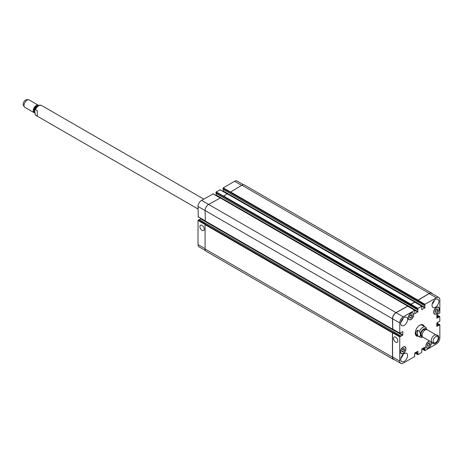 <?xml version="1.0" encoding="UTF-8"?>
<svg xmlns="http://www.w3.org/2000/svg" width="463" height="463" viewBox="0 0 463 463"><rect width="100%" height="100%" fill="white"/><g stroke="black" fill="none" stroke-linecap="round" stroke-linejoin="round"><path stroke-width="0.69" d="M37.272 116.08L35.188 114.83L34.679 109.962L35.408 109.575L37.272 110.651L37.272 116.08M34.511 112.069A3.565 2.06 -60 0 1 33.996 110.599A3.565 2.06 -60 0 1 37.694 105.888M34.54 112.85A4.277 2.471 -60 0 1 34.083 112.683A4.277 2.471 -60 0 1 33.197 110.721A4.277 2.471 -60 0 1 35.066 106.415A4.277 2.471 -60 0 1 38.365 105.269A4.277 2.471 -60 0 1 38.562 105.408M34.083 112.683L24.915 107.393A4.277 2.471 -60 0 1 24.441 106.947A4.277 2.471 -60 0 1 24.03 105.431A4.277 2.471 -60 0 1 25.546 101.53A4.277 2.471 -60 0 1 28.573 99.782A4.277 2.471 -60 0 1 29.198 99.979L38.365 105.269M24.441 106.947L23.491 105.605A3.565 2.06 -60 0 1 23.15 104.337A3.565 2.06 -60 0 1 24.412 101.09A3.565 2.06 -60 0 1 26.935 99.638L28.573 99.782M417.533 330.194L419.397 331.271C420.722 333.846 420.722 335.658 419.397 336.699L417.533 335.623L417.533 330.194C415.537 332.006 415.537 333.811 417.533 335.623M426.822 329.639L425.954 327.486A5.706 3.293 120 0 0 425.532 327.15A5.706 3.293 120 0 0 422.678 327.434A5.706 3.293 120 0 0 419.397 331.271M422.748 324.748A6.418 3.704 -60 0 1 423.622 326.05M417.915 335.935A6.418 3.704 -60 0 1 416.353 335.831M418.419 336.225A6.418 3.704 -60 0 1 416.596 335.993A6.418 3.704 -60 0 1 415.612 330.848A6.418 3.704 -60 0 1 419.802 325.194A6.418 3.704 -60 0 1 423.014 324.876A6.418 3.704 -60 0 1 424.125 326.34M419.542 325.35A5.706 3.293 -60 0 1 422.152 325.2L426.168 327.659M419.397 336.699A5.706 3.293 120 0 0 419.825 337.035L416.445 335.085A5.706 3.293 -60 0 1 415.27 332.752M425.74 329.743L425.37 329.529A3.565 2.06 120 0 0 423.587 329.708A3.565 2.06 120 0 0 421.255 332.851A3.565 2.06 120 0 0 421.805 335.704L422.169 335.918M437.871 336.885L436.922 335.542A4.277 2.471 120 0 0 436.441 335.102L427.28 329.806A4.277 2.471 120 0 0 425.138 330.021A4.277 2.471 120 0 0 422.343 333.788A4.277 2.471 120 0 0 422.997 337.22L432.164 342.51A4.277 2.471 120 0 0 432.789 342.707L434.427 342.857A3.565 2.06 120 0 0 437.471 340.635A3.565 2.06 120 0 0 437.871 336.885A3.565 2.06 120 0 0 435.689 336.694A3.565 2.06 120 0 0 433.252 340.259A3.565 2.06 120 0 0 434.427 342.857M436.441 335.102A4.277 2.471 120 0 0 434.306 335.31A4.277 2.471 120 0 0 431.51 339.084A4.277 2.471 120 0 0 432.164 342.51M202.059 230.366A3.056 1.765 60 0 1 200.062 227.669A3.056 1.765 60 0 1 200.531 225.226A3.056 1.765 60 0 1 203.587 226.986A3.056 1.765 60 0 1 203.587 230.516A3.056 1.765 60 0 1 202.059 230.366M395.72 342.174A3.056 1.765 60 0 1 393.724 339.483A3.056 1.765 60 0 1 394.192 337.035A3.056 1.765 60 0 1 397.248 338.794A3.056 1.765 60 0 1 397.248 342.325A3.056 1.765 60 0 1 395.72 342.174M213.154 193.945L201.555 200.352A4.995 2.882 120 0 0 198.025 206.469L198.28 216.806M216.256 193.517L216.053 195.502M215.932 193.279L417.956 309.724L417.736 312.004L414.807 313.688L414.634 310.268L403.285 316.819A4.995 2.882 120 0 0 399.754 322.937L399.754 333.129L402.81 331.572L402.81 334.946L399.754 336.914L399.754 361.082A4.995 2.882 120 0 0 400.79 363.362A4.995 2.882 120 0 0 403.285 363.119L414.634 356.568L414.807 352.939L417.915 351.238L417.91 354.675L421.695 352.488L421.868 348.865L424.976 347.157L424.97 350.595L436.32 344.044A4.995 2.882 120 0 0 439.85 337.932L439.85 324.829L436.8 326.386L436.8 323.006L439.85 321.044L439.775 316.513L436.8 318.231L437.049 314.418L439.85 312.89L439.85 299.787A4.995 2.882 120 0 0 438.814 297.501A4.995 2.882 120 0 0 436.32 297.75L424.97 304.301L424.797 307.924L421.695 309.631L421.695 306.193L417.91 308.375L417.661 309.747L215.932 193.279L216.18 191.908L220.214 189.871M223.316 189.436L223.114 191.422M222.992 189.199L424.721 305.667L222.992 189.199L223.241 187.833L234.591 181.282A4.995 2.882 120 0 1 237.085 181.033L243.486 184.731M199.183 219.601L198.025 220.446L198.025 244.609A4.995 2.882 120 0 0 199.061 246.895L205.462 250.593M201.069 218.536L199.455 219.705M409.714 316.2L410.976 314.632L412.238 314.742L412.238 316.426L410.976 317.994L409.714 317.878L409.714 316.2M410.976 317.994L409.714 317.265M412.238 316.426L410.392 315.361M435.185 310.523L436.447 308.954L437.709 309.064L437.709 310.748L436.447 312.317L435.185 312.201L435.185 310.523M436.447 312.317L435.185 311.587M437.709 310.748L435.862 309.683M427.366 344.443L428.628 342.875L429.89 342.985L429.89 344.669L428.628 346.237L427.366 346.121L427.366 344.443M428.628 346.237L427.366 345.508M429.89 344.669L428.043 343.604M401.901 350.121L403.163 348.552L404.419 348.662L404.419 350.346L403.163 351.915L401.901 351.805L401.901 350.121M403.163 351.915L401.901 351.185M404.419 350.346L402.573 349.281M429.786 341.138A3.745 2.165 120 0 0 425.983 346.087A3.745 2.165 120 0 0 426.759 347.8A3.745 2.165 120 0 0 430.162 346.162A3.745 2.165 120 0 0 431.012 341.844M431.285 342.007A3.959 2.286 -60 0 1 430.098 346.457A3.959 2.286 -60 0 1 426.649 347.985A3.959 2.286 -60 0 1 425.827 346.174A3.959 2.286 -60 0 1 429.508 340.982M433.796 312.16A3.745 2.165 120 0 0 434.572 313.879A3.745 2.165 120 0 0 438.316 311.715A3.745 2.165 120 0 0 438.316 307.391A3.745 2.165 120 0 0 435.434 308.393A3.745 2.165 120 0 0 433.796 312.16M433.646 312.247A3.959 2.286 -60 0 1 435.376 308.265A3.959 2.286 -60 0 1 438.426 307.206A3.959 2.286 -60 0 1 438.426 311.778A3.959 2.286 -60 0 1 434.468 314.064A3.959 2.286 -60 0 1 433.646 312.247M408.331 317.838A3.745 2.165 120 0 0 409.107 319.557A3.745 2.165 120 0 0 412.851 317.392A3.745 2.165 120 0 0 412.851 313.069A3.745 2.165 120 0 0 409.963 314.07A3.745 2.165 120 0 0 408.331 317.838M408.181 317.931A3.959 2.286 -60 0 1 409.905 313.943A3.959 2.286 -60 0 1 412.955 312.884A3.959 2.286 -60 0 1 412.955 317.456A3.959 2.286 -60 0 1 408.997 319.742A3.959 2.286 -60 0 1 408.181 317.931M400.512 351.764A3.745 2.165 120 0 0 401.288 353.477A3.745 2.165 120 0 0 405.032 351.313A3.745 2.165 120 0 0 405.032 346.99A3.745 2.165 120 0 0 402.144 347.997A3.745 2.165 120 0 0 400.512 351.764M400.362 351.851A3.959 2.286 -60 0 1 402.087 347.863A3.959 2.286 -60 0 1 405.137 346.804A3.959 2.286 -60 0 1 405.137 351.376A3.959 2.286 -60 0 1 401.184 353.663A3.959 2.286 -60 0 1 400.362 351.851M436.476 335.119A4.815 2.778 -60 0 1 437.842 335.293A4.815 2.778 -60 0 1 437.842 340.849A4.815 2.778 -60 0 1 433.032 343.627A4.815 2.778 -60 0 1 432.193 342.527M432.031 305.32A4.815 2.778 -60 0 1 434.132 300.475A4.815 2.778 -60 0 1 437.842 299.185A4.815 2.778 -60 0 1 437.842 304.747A4.815 2.778 -60 0 1 433.032 307.525A4.815 2.778 -60 0 1 432.031 305.32M400.767 323.371A4.815 2.778 -60 0 1 402.868 318.527A4.815 2.778 -60 0 1 406.578 317.236A4.815 2.778 -60 0 1 406.578 322.798A4.815 2.778 -60 0 1 401.762 325.576A4.815 2.778 -60 0 1 400.767 323.371M400.767 359.479A4.815 2.778 -60 0 1 402.868 354.635A4.815 2.778 -60 0 1 406.578 353.344A4.815 2.778 -60 0 1 406.578 358.9A4.815 2.778 -60 0 1 401.762 361.684A4.815 2.778 -60 0 1 400.767 359.479M432.199 304.017A4.815 2.778 120 0 0 434.387 300.221M400.929 322.069A4.815 2.778 120 0 0 403.123 318.272M400.929 358.171A4.815 2.778 120 0 0 403.123 354.38M392.821 329.124L392.572 318.787A4.995 2.882 -60 0 1 396.102 312.67L407.7 306.269M208.188 222.796L207.962 223.097L395.315 331.265L395.616 330.86M400.79 363.362L393.602 359.219A4.995 2.882 -60 0 1 392.572 356.932L392.572 332.764L392.821 332.324L400.009 336.474M417.533 300.441L429.259 293.38A4.995 2.882 -60 0 1 431.753 293.137L244.4 184.963A4.995 2.882 120 0 0 241.9 185.212L230.175 192.272L417.533 300.591L429.132 293.6A4.995 2.882 -60 0 1 431.632 293.351L438.814 297.501M417.661 303.745L417.863 303.282L417.614 303.716M227.402 193.875L223.114 196.347L410.473 304.666L414.761 302.189M410.6 307.82L410.803 307.357L410.554 307.791M394.389 359.67A4.995 2.882 -60 0 1 393.475 359.433A4.995 2.882 -60 0 1 392.445 357.147L392.445 332.833L392.821 332.324M395.315 331.265L395.57 330.831M392.717 329.181L392.445 318.712A4.995 2.882 -60 0 1 395.975 312.6L407.7 306.147M410.473 304.521L414.761 302.067M431.753 293.137A4.995 2.882 -60 0 1 432.413 293.802M220.342 197.95L208.616 204.432A4.995 2.882 120 0 0 205.086 210.543L205.34 221.025M410.803 307.357L223.444 199.188L223.299 199.536M223.114 196.347L215.932 192.348M198.28 220.006L205.462 224.156L205.086 224.665L205.086 248.978A4.995 2.882 120 0 0 206.122 251.264L393.475 359.433M417.863 303.282L230.505 195.114L230.36 195.461M230.175 192.272L222.992 188.267M198.025 208.981L35.83 115.339A5.706 3.293 -60 0 1 35.408 115.003M35.408 109.575A5.706 3.293 -60 0 1 41.537 105.454L39.338 105.159C37.243 105.772 35.686 107.375 34.679 109.968M426.492 329.61A4.422 2.552 120 0 0 423.587 329.008A4.422 2.552 120 0 0 420.514 333.713A4.422 2.552 120 0 0 422.43 336.642M392.572 328.979L399.754 333.129M399.951 333.296L402.81 334.946M395.367 331.236L402.555 335.386M206.371 223.751L393.729 331.919M393.631 331.861L400.813 336.011M392.572 332.764L399.754 336.914M392.572 356.932L399.754 361.082M414.86 352.91L417.661 354.531M421.92 348.836L424.721 350.45M436.8 323.07L439.595 324.685M436.8 324.002L438.791 325.148M436.8 324.233L438.692 325.321M436.8 324.609L438.588 325.645M436.8 324.378L438.692 325.472M436.8 314.915L439.595 316.53M436.8 315.847L438.791 316.999M436.8 316.079L438.692 317.172M436.8 316.455L438.588 317.491M436.8 316.223L438.692 317.317M429.132 293.6L436.32 297.75M417.788 300.151L424.97 304.301M417.533 300.591L424.721 304.735M421.938 306.275L424.797 307.924M417.863 303.34L425.046 307.49M414.507 302.044L421.695 306.193M410.727 304.226L417.91 308.375M410.473 304.666L417.661 308.815M414.877 310.355L417.736 312.004M410.803 307.415L417.985 311.564M407.446 306.118L414.634 310.268M396.102 312.67L403.285 316.819M392.572 318.787L399.754 322.937M205.086 220.735L198.025 216.661M208.009 223.062L200.826 218.918M206.272 223.693L199.084 219.543M205.109 224.532L198.025 220.446M205.086 248.689L198.025 244.609M241.651 185.356L234.591 181.282M230.325 191.919L223.241 187.833M230.499 195.166L223.316 191.022M227.026 193.8L219.966 189.726M223.264 195.999L216.18 191.908M223.438 199.246L216.256 195.097M219.966 197.88L212.905 193.8M395.975 312.6L201.555 200.352M392.445 318.712L198.025 206.469M392.445 329.048L205.086 220.88M220.087 197.805L407.446 305.974M223.369 195.913L410.727 304.081M227.148 193.731L414.507 301.899M230.429 191.838L417.788 300.007M241.9 185.212L429.259 293.38M422.731 348.373L424.721 349.519M422.927 348.251L424.82 349.345M423.055 348.182L424.947 349.276M423.257 348.066L425.046 349.096M415.67 352.447L417.661 353.599M415.867 352.331L417.759 353.419M415.994 352.256L417.886 353.35M416.196 352.14L417.985 353.176M205.086 248.978L392.445 357.147M205.086 224.665L392.445 332.833M205.34 224.231L392.693 332.399M35.83 115.339L35.194 114.83M203.732 199.096L41.537 105.454M419.825 337.035L421.428 337.411L422.794 337.081M426.759 347.8L426.116 347.429M438.316 307.391L437.674 307.021M434.572 313.879L433.929 313.509M412.851 313.069L412.209 312.699M409.107 319.557L408.464 319.186M405.032 346.99L404.39 346.619M401.288 353.477L400.645 353.107M399.829 333.291L392.641 329.141M400.889 336.005L199.154 219.531M417.736 354.693L414.761 352.974M424.797 350.613L421.822 348.899M439.775 324.667L436.806 322.948M438.721 321.953L438.42 321.779M439.775 316.513L436.806 314.794M438.721 313.798L438.42 313.63M421.874 306.176L414.686 302.026M414.813 310.251L407.625 306.101M205.086 220.857L198.1 216.823M227.13 193.742L220.139 189.708M220.07 197.817L213.078 193.783M220.266 197.788L407.625 305.956M215.961 193.343L417.69 309.811M227.327 193.713L414.686 301.882M223.021 189.269L424.75 305.736M421.619 350.885L421.915 351.058M414.559 354.959L414.854 355.133M205.161 221.042L392.52 329.216"/></g></svg>
